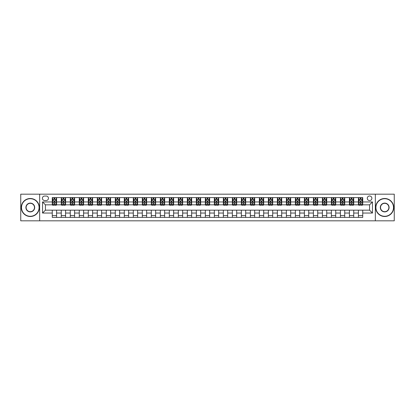 <?xml version="1.0" encoding="UTF-8"?>
<svg xmlns="http://www.w3.org/2000/svg" width="415" height="415" viewBox="0 0 415 415"><rect width="100%" height="100%" fill="white"/><g stroke="black" fill="none" stroke-linecap="round" stroke-linejoin="round"><path stroke-width="0.62" d="M369.578 195.973A2.303 2.303 0 0 0 367.275 198.282A2.303 2.303 0 0 0 369.578 200.585A2.303 2.303 0 0 0 371.882 198.282A2.303 2.303 0 0 0 369.578 195.973M375.342 220.827L394.25 220.827L394.25 194.173L375.342 194.173L375.342 220.827L39.658 220.827L39.658 194.173L20.75 194.173L20.75 220.827L39.658 220.827M44.628 200.512L46.215 200.512A2.231 2.231 0 0 0 48.446 198.282A2.231 2.231 0 0 0 46.215 196.046L44.628 196.046A2.231 2.231 0 0 0 42.397 198.282A2.231 2.231 0 0 0 44.628 200.512M375.342 194.173L39.658 194.173M52.264 213.045L42.543 213.045L42.543 201.955L52.264 201.955L52.264 204.834L45.422 204.834L45.422 210.166L52.264 210.166L52.264 217.403L362.736 217.403L362.736 210.166L369.578 210.166L369.578 204.834L362.736 204.834L362.736 201.955L372.457 201.955L372.457 213.045L362.736 213.045M362.736 201.955L362.736 197.597L52.264 197.597L52.264 201.955M358.415 197.597L358.415 204.834L358.773 204.834M360.142 204.834L361.009 204.834M362.373 204.834L362.736 204.834M358.415 204.834L353.373 204.834M349.409 197.597L349.409 204.834L349.767 204.834M351.137 204.834L352.003 204.834M349.409 204.834L344.367 204.834M340.404 197.597L340.404 204.834L340.762 204.834M342.131 204.834L342.998 204.834M340.404 204.834L335.362 204.834M331.398 197.597L331.398 204.834L331.761 204.834M333.131 204.834L333.992 204.834M331.398 204.834L326.356 204.834M322.398 197.597L322.398 204.834L322.756 204.834M324.125 204.834L324.987 204.834M322.398 204.834L317.351 204.834M313.392 197.597L313.392 204.834L313.75 204.834M315.12 204.834L315.986 204.834M313.392 204.834L308.35 204.834M304.387 197.597L304.387 204.834L304.745 204.834M306.114 204.834L306.981 204.834M304.387 204.834L299.345 204.834M295.381 197.597L295.381 204.834L295.745 204.834M297.109 204.834L297.975 204.834M295.381 204.834L290.339 204.834M286.376 197.597L286.376 204.834L286.739 204.834M288.109 204.834L288.97 204.834M286.376 204.834L281.334 204.834M277.376 197.597L277.376 204.834L277.734 204.834M279.103 204.834L279.969 204.834M277.376 204.834L272.333 204.834M268.37 197.597L268.37 204.834L268.728 204.834M270.098 204.834L270.964 204.834M268.37 204.834L263.328 204.834M259.365 197.597L259.365 204.834L259.728 204.834M261.092 204.834L261.958 204.834M259.365 204.834L254.322 204.834M250.359 197.597L250.359 204.834L250.722 204.834M252.092 204.834L252.953 204.834M250.359 204.834L245.317 204.834M241.359 197.597L241.359 204.834L241.717 204.834M243.086 204.834L243.947 204.834M241.359 204.834L236.311 204.834M232.353 197.597L232.353 204.834L232.711 204.834M234.081 204.834L234.947 204.834M232.353 204.834L227.311 204.834M223.348 197.597L223.348 204.834L223.706 204.834M225.075 204.834L225.942 204.834M223.348 204.834L218.306 204.834M214.342 197.597L214.342 204.834L214.705 204.834M216.07 204.834L216.936 204.834M214.342 204.834L209.3 204.834M205.337 197.597L205.337 204.834L205.7 204.834M207.069 204.834L207.931 204.834M205.337 204.834L200.295 204.834M196.337 197.597L196.337 204.834L196.694 204.834M198.064 204.834L198.93 204.834M196.337 204.834L191.294 204.834M187.331 197.597L187.331 204.834L187.689 204.834M189.058 204.834L189.925 204.834M187.331 204.834L182.289 204.834M178.326 197.597L178.326 204.834L178.689 204.834M180.053 204.834L180.919 204.834M178.326 204.834L173.283 204.834M169.32 197.597L169.32 204.834L169.683 204.834M171.053 204.834L171.914 204.834M169.32 204.834L164.278 204.834M160.32 197.597L160.32 204.834L160.678 204.834M162.047 204.834L162.908 204.834M160.32 204.834L155.272 204.834M151.314 197.597L151.314 204.834L151.672 204.834M153.042 204.834L153.908 204.834M151.314 204.834L146.272 204.834M142.309 197.597L142.309 204.834L142.667 204.834M144.036 204.834L144.902 204.834M142.309 204.834L137.266 204.834M133.303 197.597L133.303 204.834L133.666 204.834M135.031 204.834L135.897 204.834M133.303 204.834L128.261 204.834M124.298 197.597L124.298 204.834L124.661 204.834M126.03 204.834L126.891 204.834M124.298 204.834L119.255 204.834M115.297 197.597L115.297 204.834L115.655 204.834M117.025 204.834L117.891 204.834M115.297 204.834L110.255 204.834M106.292 197.597L106.292 204.834L106.65 204.834M108.019 204.834L108.886 204.834M106.292 204.834L101.25 204.834M97.286 197.597L97.286 204.834L97.65 204.834M99.014 204.834L99.88 204.834M97.286 204.834L92.244 204.834M88.281 197.597L88.281 204.834L88.644 204.834M90.014 204.834L90.875 204.834M88.281 204.834L83.239 204.834M79.281 197.597L79.281 204.834L79.639 204.834M81.008 204.834L81.869 204.834M79.281 204.834L74.238 204.834M70.275 197.597L70.275 204.834L70.633 204.834M72.003 204.834L72.869 204.834M70.275 204.834L65.233 204.834M61.27 197.597L61.27 204.834L61.628 204.834M62.997 204.834L63.863 204.834M61.27 204.834L56.227 204.834M52.264 204.834L52.627 204.834M53.992 204.834L54.858 204.834M52.264 210.166L56.585 210.166L56.585 217.403M362.736 210.166L56.585 210.166M56.585 197.597L56.585 204.834M52.264 199.397L52.627 199.397M53.992 199.397L54.858 199.397M56.227 199.397L56.585 199.397M52.264 215.603L56.585 215.603M61.27 210.166L61.27 217.403M65.591 197.597L65.591 204.834M61.27 199.397L61.628 199.397M62.997 199.397L63.863 199.397M65.233 199.397L65.591 199.397M65.591 210.166L65.591 217.403M61.27 215.603L65.591 215.603M70.275 210.166L70.275 217.403M74.596 210.166L74.596 217.403M70.275 215.603L74.596 215.603M74.596 197.597L74.596 204.834M70.275 199.397L70.633 199.397M72.003 199.397L72.869 199.397M74.238 199.397L74.596 199.397M79.281 210.166L79.281 217.403M83.602 210.166L83.602 217.403M79.281 215.603L83.602 215.603M83.602 197.597L83.602 204.834M79.281 199.397L79.639 199.397M81.008 199.397L81.869 199.397M83.239 199.397L83.602 199.397M88.281 210.166L88.281 217.403M92.602 210.166L92.602 217.403M88.281 215.603L92.602 215.603M92.602 197.597L92.602 204.834M88.281 199.397L88.644 199.397M90.014 199.397L90.875 199.397M92.244 199.397L92.602 199.397M97.286 210.166L97.286 217.403M101.608 210.166L101.608 217.403M97.286 215.603L101.608 215.603M101.608 197.597L101.608 204.834M97.286 199.397L97.65 199.397M99.014 199.397L99.88 199.397M101.25 199.397L101.608 199.397M106.292 210.166L106.292 217.403M110.613 210.166L110.613 217.403M106.292 215.603L110.613 215.603M110.613 197.597L110.613 204.834M106.292 199.397L106.65 199.397M108.019 199.397L108.886 199.397M110.255 199.397L110.613 199.397M115.297 210.166L115.297 217.403M119.619 210.166L119.619 217.403M115.297 215.603L119.619 215.603M119.619 197.597L119.619 204.834M115.297 199.397L115.655 199.397M117.025 199.397L117.891 199.397M119.255 199.397L119.619 199.397M124.298 210.166L124.298 217.403M128.624 210.166L128.624 217.403M124.298 215.603L128.624 215.603M128.624 197.597L128.624 204.834M124.298 199.397L124.661 199.397M126.03 199.397L126.891 199.397M128.261 199.397L128.624 199.397M133.303 210.166L133.303 217.403M137.624 210.166L137.624 217.403M133.303 215.603L137.624 215.603M137.624 197.597L137.624 204.834M133.303 199.397L133.666 199.397M135.031 199.397L135.897 199.397M137.266 199.397L137.624 199.397M142.309 210.166L142.309 217.403M146.63 210.166L146.63 217.403M142.309 215.603L146.63 215.603M146.63 197.597L146.63 204.834M142.309 199.397L142.667 199.397M144.036 199.397L144.902 199.397M146.272 199.397L146.63 199.397M151.314 210.166L151.314 217.403M155.635 210.166L155.635 217.403M151.314 215.603L155.635 215.603M155.635 197.597L155.635 204.834M151.314 199.397L151.672 199.397M153.042 199.397L153.908 199.397M155.272 199.397L155.635 199.397M160.32 210.166L160.32 217.403M164.641 210.166L164.641 217.403M160.32 215.603L164.641 215.603M164.641 197.597L164.641 204.834M160.32 199.397L160.678 199.397M162.047 199.397L162.908 199.397M164.278 199.397L164.641 199.397M169.32 210.166L169.32 217.403M173.641 210.166L173.641 217.403M169.32 215.603L173.641 215.603M173.641 197.597L173.641 204.834M169.32 199.397L169.683 199.397M171.053 199.397L171.914 199.397M173.283 199.397L173.641 199.397M178.326 210.166L178.326 217.403M182.647 210.166L182.647 217.403M178.326 215.603L182.647 215.603M182.647 197.597L182.647 204.834M178.326 199.397L178.689 199.397M180.053 199.397L180.919 199.397M182.289 199.397L182.647 199.397M187.331 210.166L187.331 217.403M191.652 210.166L191.652 217.403M187.331 215.603L191.652 215.603M191.652 197.597L191.652 204.834M187.331 199.397L187.689 199.397M189.058 199.397L189.925 199.397M191.294 199.397L191.652 199.397M196.337 210.166L196.337 217.403M200.658 210.166L200.658 217.403M196.337 215.603L200.658 215.603M200.658 197.597L200.658 204.834M196.337 199.397L196.694 199.397M198.064 199.397L198.93 199.397M200.295 199.397L200.658 199.397M205.337 210.166L205.337 217.403M209.663 210.166L209.663 217.403M205.337 215.603L209.663 215.603M209.663 197.597L209.663 204.834M205.337 199.397L205.7 199.397M207.069 199.397L207.931 199.397M209.3 199.397L209.663 199.397M214.342 210.166L214.342 217.403M218.663 210.166L218.663 217.403M214.342 215.603L218.663 215.603M218.663 197.597L218.663 204.834M214.342 199.397L214.705 199.397M216.07 199.397L216.936 199.397M218.306 199.397L218.663 199.397M223.348 210.166L223.348 217.403M227.669 210.166L227.669 217.403M223.348 215.603L227.669 215.603M227.669 197.597L227.669 204.834M223.348 199.397L223.706 199.397M225.075 199.397L225.942 199.397M227.311 199.397L227.669 199.397M232.353 210.166L232.353 217.403M236.675 210.166L236.675 217.403M232.353 215.603L236.675 215.603M236.675 197.597L236.675 204.834M232.353 199.397L232.711 199.397M234.081 199.397L234.947 199.397M236.311 199.397L236.675 199.397M241.359 210.166L241.359 217.403M245.68 210.166L245.68 217.403M241.359 215.603L245.68 215.603M245.68 197.597L245.68 204.834M241.359 199.397L241.717 199.397M243.086 199.397L243.947 199.397M245.317 199.397L245.68 199.397M250.359 210.166L250.359 217.403M254.68 210.166L254.68 217.403M250.359 215.603L254.68 215.603M254.68 197.597L254.68 204.834M250.359 199.397L250.722 199.397M252.092 199.397L252.953 199.397M254.322 199.397L254.68 199.397M259.365 210.166L259.365 217.403M263.686 210.166L263.686 217.403M259.365 215.603L263.686 215.603M263.686 197.597L263.686 204.834M259.365 199.397L259.728 199.397M261.092 199.397L261.958 199.397M263.328 199.397L263.686 199.397M268.37 210.166L268.37 217.403M272.691 210.166L272.691 217.403M268.37 215.603L272.691 215.603M272.691 197.597L272.691 204.834M268.37 199.397L268.728 199.397M270.098 199.397L270.964 199.397M272.333 199.397L272.691 199.397M277.376 210.166L277.376 217.403M281.697 210.166L281.697 217.403M277.376 215.603L281.697 215.603M281.697 197.597L281.697 204.834M277.376 199.397L277.734 199.397M279.103 199.397L279.969 199.397M281.334 199.397L281.697 199.397M286.376 210.166L286.376 217.403M290.702 210.166L290.702 217.403M286.376 215.603L290.702 215.603M290.702 197.597L290.702 204.834M286.376 199.397L286.739 199.397M288.109 199.397L288.97 199.397M290.339 199.397L290.702 199.397M295.381 210.166L295.381 217.403M299.703 210.166L299.703 217.403M295.381 215.603L299.703 215.603M299.703 197.597L299.703 204.834M295.381 199.397L295.745 199.397M297.109 199.397L297.975 199.397M299.345 199.397L299.703 199.397M304.387 210.166L304.387 217.403M308.708 210.166L308.708 217.403M304.387 215.603L308.708 215.603M308.708 197.597L308.708 204.834M304.387 199.397L304.745 199.397M306.114 199.397L306.981 199.397M308.35 199.397L308.708 199.397M313.392 210.166L313.392 217.403M317.714 210.166L317.714 217.403M313.392 215.603L317.714 215.603M317.714 197.597L317.714 204.834M313.392 199.397L313.75 199.397M315.12 199.397L315.986 199.397M317.351 199.397L317.714 199.397M322.398 210.166L322.398 217.403M326.719 210.166L326.719 217.403M322.398 215.603L326.719 215.603M326.719 197.597L326.719 204.834M322.398 199.397L322.756 199.397M324.125 199.397L324.987 199.397M326.356 199.397L326.719 199.397M331.398 210.166L331.398 217.403M335.719 210.166L335.719 217.403M331.398 215.603L335.719 215.603M335.719 197.597L335.719 204.834M331.398 199.397L331.761 199.397M333.131 199.397L333.992 199.397M335.362 199.397L335.719 199.397M340.404 210.166L340.404 217.403M344.725 210.166L344.725 217.403M340.404 215.603L344.725 215.603M344.725 197.597L344.725 204.834M340.404 199.397L340.762 199.397M342.131 199.397L342.998 199.397M344.367 199.397L344.725 199.397M349.409 210.166L349.409 217.403M353.73 210.166L353.73 217.403M349.409 215.603L353.73 215.603M353.73 197.597L353.73 204.834M349.409 199.397L349.767 199.397M351.137 199.397L352.003 199.397M353.373 199.397L353.73 199.397M358.415 210.166L358.415 217.403M358.415 215.603L362.736 215.603M358.415 199.397L358.773 199.397M360.142 199.397L361.009 199.397M362.373 199.397L362.736 199.397M45.422 204.834L42.543 201.955M45.422 210.166L42.543 213.045M372.457 201.955L369.578 204.834M372.457 213.045L369.578 210.166M54.858 198.531L53.992 198.531M56.227 204.362L54.858 204.362L54.858 205.269L56.227 205.269L56.227 200.87L55.506 199.433L53.348 199.433L52.627 200.87L52.627 205.269L53.992 205.269L53.992 204.362L52.627 204.362M52.627 200.87L52.627 197.597M56.227 200.87L56.227 197.597M53.992 199.433L53.992 197.597M54.858 197.597L54.858 199.433M54.858 204.362L54.858 201.415L53.992 201.415L53.992 204.362M63.863 198.531L62.997 198.531M65.233 204.362L63.863 204.362L63.863 205.269L65.233 205.269L65.233 200.87L64.512 199.433L62.349 199.433L61.628 200.87L61.628 205.269L62.997 205.269L62.997 204.362L61.628 204.362M61.628 200.87L61.628 197.597M65.233 200.87L65.233 197.597M62.997 199.433L62.997 197.597M63.863 197.597L63.863 199.433M63.863 204.362L63.863 201.415L62.997 201.415L62.997 204.362M72.869 198.531L72.003 198.531M74.238 204.362L72.869 204.362L72.869 205.269L74.238 205.269L74.238 200.87L73.517 199.433L71.354 199.433L70.633 200.87L70.633 205.269L72.003 205.269L72.003 204.362L70.633 204.362M70.633 200.87L70.633 197.597M74.238 200.87L74.238 197.597M72.003 199.433L72.003 197.597M72.869 197.597L72.869 199.433M72.869 204.362L72.869 201.415L72.003 201.415L72.003 204.362M81.869 198.531L81.008 198.531M83.239 204.362L81.869 204.362L81.869 205.269L83.239 205.269L83.239 200.87L82.518 199.433L80.36 199.433L79.639 200.87L79.639 205.269L81.008 205.269L81.008 204.362L79.639 204.362M79.639 200.87L79.639 197.597M83.239 200.87L83.239 197.597M81.008 199.433L81.008 197.597M81.869 197.597L81.869 199.433M81.869 204.362L81.869 201.415L81.008 201.415L81.008 204.362M90.875 198.531L90.014 198.531M92.244 204.362L90.875 204.362L90.875 205.269L92.244 205.269L92.244 200.87L91.523 199.433L89.365 199.433L88.644 200.87L88.644 205.269L90.014 205.269L90.014 204.362L88.644 204.362M88.644 200.87L88.644 197.597M92.244 200.87L92.244 197.597M90.014 199.433L90.014 197.597M90.875 197.597L90.875 199.433M90.875 204.362L90.875 201.415L90.014 201.415L90.014 204.362M30.295 198.712A8.788 8.788 0 0 0 21.507 207.5A8.788 8.788 0 0 0 30.295 216.288A8.788 8.788 0 0 0 39.083 207.5A8.788 8.788 0 0 0 30.295 198.712M30.295 216.506A9.005 9.005 0 0 1 21.29 207.5A9.005 9.005 0 0 1 30.295 198.495A9.005 9.005 0 0 1 39.301 207.5A9.005 9.005 0 0 1 30.295 216.506M30.295 203.106A4.394 4.394 0 0 1 34.689 207.5A4.394 4.394 0 0 1 30.295 211.894A4.394 4.394 0 0 1 25.901 207.5A4.394 4.394 0 0 1 30.295 203.106M30.295 211.676A4.176 4.176 0 0 0 34.471 207.5A4.176 4.176 0 0 0 30.295 203.324A4.176 4.176 0 0 0 26.119 207.5A4.176 4.176 0 0 0 30.295 211.676M384.705 198.712A8.788 8.788 0 0 0 375.917 207.5A8.788 8.788 0 0 0 384.705 216.288A8.788 8.788 0 0 0 393.493 207.5A8.788 8.788 0 0 0 384.705 198.712M384.705 216.506A9.005 9.005 0 0 1 375.7 207.5A9.005 9.005 0 0 1 384.705 198.495A9.005 9.005 0 0 1 393.711 207.5A9.005 9.005 0 0 1 384.705 216.506M384.705 203.106A4.394 4.394 0 0 1 389.099 207.5A4.394 4.394 0 0 1 384.705 211.894A4.394 4.394 0 0 1 380.311 207.5A4.394 4.394 0 0 1 384.705 203.106M384.705 211.676A4.176 4.176 0 0 0 388.881 207.5A4.176 4.176 0 0 0 384.705 203.324A4.176 4.176 0 0 0 380.529 207.5A4.176 4.176 0 0 0 384.705 211.676M99.88 198.531L99.014 198.531M101.25 204.362L99.88 204.362L99.88 205.269L101.25 205.269L101.25 200.87L100.529 199.433L98.365 199.433L97.65 200.87L97.65 205.269L99.014 205.269L99.014 204.362L97.65 204.362M97.65 200.87L97.65 197.597M101.25 200.87L101.25 197.597M99.014 199.433L99.014 197.597M99.88 197.597L99.88 199.433M99.88 204.362L99.88 201.415L99.014 201.415L99.014 204.362M108.886 198.531L108.019 198.531M110.255 204.362L108.886 204.362L108.886 205.269L110.255 205.269L110.255 200.87L109.534 199.433L107.371 199.433L106.65 200.87L106.65 205.269L108.019 205.269L108.019 204.362L106.65 204.362M106.65 200.87L106.65 197.597M110.255 200.87L110.255 197.597M108.019 199.433L108.019 197.597M108.886 197.597L108.886 199.433M108.886 204.362L108.886 201.415L108.019 201.415L108.019 204.362M117.891 198.531L117.025 198.531M119.255 204.362L117.891 204.362L117.891 205.269L119.255 205.269L119.255 200.87L118.54 199.433L116.376 199.433L115.655 200.87L115.655 205.269L117.025 205.269L117.025 204.362L115.655 204.362M115.655 200.87L115.655 197.597M119.255 200.87L119.255 197.597M117.025 199.433L117.025 197.597M117.891 197.597L117.891 199.433M117.891 204.362L117.891 201.415L117.025 201.415L117.025 204.362M126.891 198.531L126.03 198.531M128.261 204.362L126.891 204.362L126.891 205.269L128.261 205.269L128.261 200.87L127.54 199.433L125.382 199.433L124.661 200.87L124.661 205.269L126.03 205.269L126.03 204.362L124.661 204.362M124.661 200.87L124.661 197.597M128.261 200.87L128.261 197.597M126.03 199.433L126.03 197.597M126.891 197.597L126.891 199.433M126.891 204.362L126.891 201.415L126.03 201.415L126.03 204.362M135.897 198.531L135.031 198.531M137.266 204.362L135.897 204.362L135.897 205.269L137.266 205.269L137.266 200.87L136.545 199.433L134.382 199.433L133.666 200.87L133.666 205.269L135.031 205.269L135.031 204.362L133.666 204.362M133.666 200.87L133.666 197.597M137.266 200.87L137.266 197.597M135.031 199.433L135.031 197.597M135.897 197.597L135.897 199.433M135.897 204.362L135.897 201.415L135.031 201.415L135.031 204.362M144.902 198.531L144.036 198.531M146.272 204.362L144.902 204.362L144.902 205.269L146.272 205.269L146.272 200.87L145.551 199.433L143.388 199.433L142.667 200.87L142.667 205.269L144.036 205.269L144.036 204.362L142.667 204.362M142.667 200.87L142.667 197.597M146.272 200.87L146.272 197.597M144.036 199.433L144.036 197.597M144.902 197.597L144.902 199.433M144.902 204.362L144.902 201.415L144.036 201.415L144.036 204.362M153.908 198.531L153.042 198.531M155.272 204.362L153.908 204.362L153.908 205.269L155.272 205.269L155.272 200.87L154.556 199.433L152.393 199.433L151.672 200.87L151.672 205.269L153.042 205.269L153.042 204.362L151.672 204.362M151.672 200.87L151.672 197.597M155.272 200.87L155.272 197.597M153.042 199.433L153.042 197.597M153.908 197.597L153.908 199.433M153.908 204.362L153.908 201.415L153.042 201.415L153.042 204.362M162.908 198.531L162.047 198.531M164.278 204.362L162.908 204.362L162.908 205.269L164.278 205.269L164.278 200.87L163.557 199.433L161.399 199.433L160.678 200.87L160.678 205.269L162.047 205.269L162.047 204.362L160.678 204.362M160.678 200.87L160.678 197.597M164.278 200.87L164.278 197.597M162.047 199.433L162.047 197.597M162.908 197.597L162.908 199.433M162.908 204.362L162.908 201.415L162.047 201.415L162.047 204.362M171.914 198.531L171.053 198.531M173.283 204.362L171.914 204.362L171.914 205.269L173.283 205.269L173.283 200.87L172.562 199.433L170.404 199.433L169.683 200.87L169.683 205.269L171.053 205.269L171.053 204.362L169.683 204.362M169.683 200.87L169.683 197.597M173.283 200.87L173.283 197.597M171.053 199.433L171.053 197.597M171.914 197.597L171.914 199.433M171.914 204.362L171.914 201.415L171.053 201.415L171.053 204.362M180.919 198.531L180.053 198.531M182.289 204.362L180.919 204.362L180.919 205.269L182.289 205.269L182.289 200.87L181.568 199.433L179.405 199.433L178.689 200.87L178.689 205.269L180.053 205.269L180.053 204.362L178.689 204.362M178.689 200.87L178.689 197.597M182.289 200.87L182.289 197.597M180.053 199.433L180.053 197.597M180.919 197.597L180.919 199.433M180.919 204.362L180.919 201.415L180.053 201.415L180.053 204.362M189.925 198.531L189.058 198.531M191.294 204.362L189.925 204.362L189.925 205.269L191.294 205.269L191.294 200.87L190.573 199.433L188.41 199.433L187.689 200.87L187.689 205.269L189.058 205.269L189.058 204.362L187.689 204.362M187.689 200.87L187.689 197.597M191.294 200.87L191.294 197.597M189.058 199.433L189.058 197.597M189.925 197.597L189.925 199.433M189.925 204.362L189.925 201.415L189.058 201.415L189.058 204.362M198.93 198.531L198.064 198.531M200.295 204.362L198.93 204.362L198.93 205.269L200.295 205.269L200.295 200.87L199.579 199.433L197.416 199.433L196.694 200.87L196.694 205.269L198.064 205.269L198.064 204.362L196.694 204.362M196.694 200.87L196.694 197.597M200.295 200.87L200.295 197.597M198.064 199.433L198.064 197.597M198.93 197.597L198.93 199.433M198.93 204.362L198.93 201.415L198.064 201.415L198.064 204.362M207.931 198.531L207.069 198.531M209.3 204.362L207.931 204.362L207.931 205.269L209.3 205.269L209.3 200.87L208.579 199.433L206.421 199.433L205.7 200.87L205.7 205.269L207.069 205.269L207.069 204.362L205.7 204.362M205.7 200.87L205.7 197.597M209.3 200.87L209.3 197.597M207.069 199.433L207.069 197.597M207.931 197.597L207.931 199.433M207.931 204.362L207.931 201.415L207.069 201.415L207.069 204.362M216.936 198.531L216.07 198.531M218.306 204.362L216.936 204.362L216.936 205.269L218.306 205.269L218.306 200.87L217.585 199.433L215.421 199.433L214.705 200.87L214.705 205.269L216.07 205.269L216.07 204.362L214.705 204.362M214.705 200.87L214.705 197.597M218.306 200.87L218.306 197.597M216.07 199.433L216.07 197.597M216.936 197.597L216.936 199.433M216.936 204.362L216.936 201.415L216.07 201.415L216.07 204.362M225.942 198.531L225.075 198.531M227.311 204.362L225.942 204.362L225.942 205.269L227.311 205.269L227.311 200.87L226.59 199.433L224.427 199.433L223.706 200.87L223.706 205.269L225.075 205.269L225.075 204.362L223.706 204.362M223.706 200.87L223.706 197.597M227.311 200.87L227.311 197.597M225.075 199.433L225.075 197.597M225.942 197.597L225.942 199.433M225.942 204.362L225.942 201.415L225.075 201.415L225.075 204.362M234.947 198.531L234.081 198.531M236.311 204.362L234.947 204.362L234.947 205.269L236.311 205.269L236.311 200.87L235.596 199.433L233.432 199.433L232.711 200.87L232.711 205.269L234.081 205.269L234.081 204.362L232.711 204.362M232.711 200.87L232.711 197.597M236.311 200.87L236.311 197.597M234.081 199.433L234.081 197.597M234.947 197.597L234.947 199.433M234.947 204.362L234.947 201.415L234.081 201.415L234.081 204.362M243.947 198.531L243.086 198.531M245.317 204.362L243.947 204.362L243.947 205.269L245.317 205.269L245.317 200.87L244.596 199.433L242.438 199.433L241.717 200.87L241.717 205.269L243.086 205.269L243.086 204.362L241.717 204.362M241.717 200.87L241.717 197.597M245.317 200.87L245.317 197.597M243.086 199.433L243.086 197.597M243.947 197.597L243.947 199.433M243.947 204.362L243.947 201.415L243.086 201.415L243.086 204.362M252.953 198.531L252.092 198.531M254.322 204.362L252.953 204.362L252.953 205.269L254.322 205.269L254.322 200.87L253.601 199.433L251.443 199.433L250.722 200.87L250.722 205.269L252.092 205.269L252.092 204.362L250.722 204.362M250.722 200.87L250.722 197.597M254.322 200.87L254.322 197.597M252.092 199.433L252.092 197.597M252.953 197.597L252.953 199.433M252.953 204.362L252.953 201.415L252.092 201.415L252.092 204.362M261.958 198.531L261.092 198.531M263.328 204.362L261.958 204.362L261.958 205.269L263.328 205.269L263.328 200.87L262.607 199.433L260.444 199.433L259.728 200.87L259.728 205.269L261.092 205.269L261.092 204.362L259.728 204.362M259.728 200.87L259.728 197.597M263.328 200.87L263.328 197.597M261.092 199.433L261.092 197.597M261.958 197.597L261.958 199.433M261.958 204.362L261.958 201.415L261.092 201.415L261.092 204.362M270.964 198.531L270.098 198.531M272.333 204.362L270.964 204.362L270.964 205.269L272.333 205.269L272.333 200.87L271.612 199.433L269.449 199.433L268.728 200.87L268.728 205.269L270.098 205.269L270.098 204.362L268.728 204.362M268.728 200.87L268.728 197.597M272.333 200.87L272.333 197.597M270.098 199.433L270.098 197.597M270.964 197.597L270.964 199.433M270.964 204.362L270.964 201.415L270.098 201.415L270.098 204.362M279.969 198.531L279.103 198.531M281.334 204.362L279.969 204.362L279.969 205.269L281.334 205.269L281.334 200.87L280.618 199.433L278.455 199.433L277.734 200.87L277.734 205.269L279.103 205.269L279.103 204.362L277.734 204.362M277.734 200.87L277.734 197.597M281.334 200.87L281.334 197.597M279.103 199.433L279.103 197.597M279.969 197.597L279.969 199.433M279.969 204.362L279.969 201.415L279.103 201.415L279.103 204.362M288.97 198.531L288.109 198.531M290.339 204.362L288.97 204.362L288.97 205.269L290.339 205.269L290.339 200.87L289.618 199.433L287.46 199.433L286.739 200.87L286.739 205.269L288.109 205.269L288.109 204.362L286.739 204.362M286.739 200.87L286.739 197.597M290.339 200.87L290.339 197.597M288.109 199.433L288.109 197.597M288.97 197.597L288.97 199.433M288.97 204.362L288.97 201.415L288.109 201.415L288.109 204.362M297.975 198.531L297.109 198.531M299.345 204.362L297.975 204.362L297.975 205.269L299.345 205.269L299.345 200.87L298.624 199.433L296.46 199.433L295.745 200.87L295.745 205.269L297.109 205.269L297.109 204.362L295.745 204.362M295.745 200.87L295.745 197.597M299.345 200.87L299.345 197.597M297.109 199.433L297.109 197.597M297.975 197.597L297.975 199.433M297.975 204.362L297.975 201.415L297.109 201.415L297.109 204.362M306.981 198.531L306.114 198.531M308.35 204.362L306.981 204.362L306.981 205.269L308.35 205.269L308.35 200.87L307.629 199.433L305.466 199.433L304.745 200.87L304.745 205.269L306.114 205.269L306.114 204.362L304.745 204.362M304.745 200.87L304.745 197.597M308.35 200.87L308.35 197.597M306.114 199.433L306.114 197.597M306.981 197.597L306.981 199.433M306.981 204.362L306.981 201.415L306.114 201.415L306.114 204.362M315.986 198.531L315.12 198.531M317.351 204.362L315.986 204.362L315.986 205.269L317.351 205.269L317.351 200.87L316.635 199.433L314.471 199.433L313.75 200.87L313.75 205.269L315.12 205.269L315.12 204.362L313.75 204.362M313.75 200.87L313.75 197.597M317.351 200.87L317.351 197.597M315.12 199.433L315.12 197.597M315.986 197.597L315.986 199.433M315.986 204.362L315.986 201.415L315.12 201.415L315.12 204.362M324.987 198.531L324.125 198.531M326.356 204.362L324.987 204.362L324.987 205.269L326.356 205.269L326.356 200.87L325.635 199.433L323.477 199.433L322.756 200.87L322.756 205.269L324.125 205.269L324.125 204.362L322.756 204.362M322.756 200.87L322.756 197.597M326.356 200.87L326.356 197.597M324.125 199.433L324.125 197.597M324.987 197.597L324.987 199.433M324.987 204.362L324.987 201.415L324.125 201.415L324.125 204.362M333.992 198.531L333.131 198.531M335.362 204.362L333.992 204.362L333.992 205.269L335.362 205.269L335.362 200.87L334.64 199.433L332.482 199.433L331.761 200.87L331.761 205.269L333.131 205.269L333.131 204.362L331.761 204.362M331.761 200.87L331.761 197.597M335.362 200.87L335.362 197.597M333.131 199.433L333.131 197.597M333.992 197.597L333.992 199.433M333.992 204.362L333.992 201.415L333.131 201.415L333.131 204.362M342.998 198.531L342.131 198.531M344.367 204.362L342.998 204.362L342.998 205.269L344.367 205.269L344.367 200.87L343.646 199.433L341.483 199.433L340.762 200.87L340.762 205.269L342.131 205.269L342.131 204.362L340.762 204.362M340.762 200.87L340.762 197.597M344.367 200.87L344.367 197.597M342.131 199.433L342.131 197.597M342.998 197.597L342.998 199.433M342.998 204.362L342.998 201.415L342.131 201.415L342.131 204.362M352.003 198.531L351.137 198.531M353.373 204.362L352.003 204.362L352.003 205.269L353.373 205.269L353.373 200.87L352.651 199.433L350.488 199.433L349.767 200.87L349.767 205.269L351.137 205.269L351.137 204.362L349.767 204.362M349.767 200.87L349.767 197.597M353.373 200.87L353.373 197.597M351.137 199.433L351.137 197.597M352.003 197.597L352.003 199.433M352.003 204.362L352.003 201.415L351.137 201.415L351.137 204.362M361.009 198.531L360.142 198.531M362.373 204.362L361.009 204.362L361.009 205.269L362.373 205.269L362.373 200.87L361.652 199.433L359.494 199.433L358.773 200.87L358.773 205.269L360.142 205.269L360.142 204.362L358.773 204.362M358.773 200.87L358.773 197.597M362.373 200.87L362.373 197.597M360.142 199.433L360.142 197.597M361.009 197.597L361.009 199.433M361.009 204.362L361.009 201.415L360.142 201.415L360.142 204.362M61.27 213.045L56.585 213.045M61.27 201.955L56.585 201.955M70.275 201.955L65.591 201.955M70.275 213.045L65.591 213.045M79.281 201.955L74.596 201.955M79.281 213.045L74.596 213.045M88.281 201.955L83.602 201.955M88.281 213.045L83.602 213.045M97.286 201.955L92.602 201.955M97.286 213.045L92.602 213.045M106.292 201.955L101.608 201.955M106.292 213.045L101.608 213.045M115.297 201.955L110.613 201.955M115.297 213.045L110.613 213.045M124.298 201.955L119.619 201.955M124.298 213.045L119.619 213.045M133.303 201.955L128.624 201.955M133.303 213.045L128.624 213.045M142.309 201.955L137.624 201.955M142.309 213.045L137.624 213.045M151.314 201.955L146.63 201.955M151.314 213.045L146.63 213.045M160.32 201.955L155.635 201.955M160.32 213.045L155.635 213.045M169.32 201.955L164.641 201.955M169.32 213.045L164.641 213.045M178.326 201.955L173.641 201.955M178.326 213.045L173.641 213.045M187.331 201.955L182.647 201.955M187.331 213.045L182.647 213.045M196.337 201.955L191.652 201.955M196.337 213.045L191.652 213.045M205.337 201.955L200.658 201.955M205.337 213.045L200.658 213.045M214.342 201.955L209.663 201.955M214.342 213.045L209.663 213.045M223.348 201.955L218.663 201.955M223.348 213.045L218.663 213.045M232.353 201.955L227.669 201.955M232.353 213.045L227.669 213.045M241.359 201.955L236.675 201.955M241.359 213.045L236.675 213.045M250.359 201.955L245.68 201.955M250.359 213.045L245.68 213.045M259.365 201.955L254.68 201.955M259.365 213.045L254.68 213.045M268.37 201.955L263.686 201.955M268.37 213.045L263.686 213.045M277.376 201.955L272.691 201.955M277.376 213.045L272.691 213.045M286.376 201.955L281.697 201.955M286.376 213.045L281.697 213.045M295.381 201.955L290.702 201.955M295.381 213.045L290.702 213.045M304.387 201.955L299.703 201.955M304.387 213.045L299.703 213.045M313.392 201.955L308.708 201.955M313.392 213.045L308.708 213.045M322.398 201.955L317.714 201.955M322.398 213.045L317.714 213.045M331.398 201.955L326.719 201.955M331.398 213.045L326.719 213.045M340.404 201.955L335.719 201.955M340.404 213.045L335.719 213.045M349.409 201.955L344.725 201.955M349.409 213.045L344.725 213.045M358.415 201.955L353.73 201.955M358.415 213.045L353.73 213.045M56.207 200.839L52.643 200.839M52.627 199.516L53.302 199.516M55.548 199.516L56.227 199.516M53.992 202.432L52.627 202.432M56.227 202.432L54.858 202.432M54.858 198.993L53.992 198.993M65.212 200.839L61.648 200.839M61.628 199.516L62.307 199.516M64.553 199.516L65.233 199.516M62.997 202.432L61.628 202.432M65.233 202.432L63.863 202.432M63.863 198.993L62.997 198.993M74.218 200.839L70.654 200.839M70.633 199.516L71.313 199.516M73.559 199.516L74.238 199.516M72.003 202.432L70.633 202.432M74.238 202.432L72.869 202.432M72.869 198.993L72.003 198.993M83.223 200.839L79.654 200.839M79.639 199.516L80.318 199.516M82.564 199.516L83.239 199.516M81.008 202.432L79.639 202.432M83.239 202.432L81.869 202.432M81.869 198.993L81.008 198.993M92.229 200.839L88.66 200.839M88.644 199.516L89.318 199.516M91.57 199.516L92.244 199.516M90.014 202.432L88.644 202.432M92.244 202.432L90.875 202.432M90.875 198.993L90.014 198.993M101.229 200.839L97.665 200.839M97.65 199.516L98.324 199.516M100.57 199.516L101.25 199.516M99.014 202.432L97.65 202.432M101.25 202.432L99.88 202.432M99.88 198.993L99.014 198.993M110.234 200.839L106.671 200.839M106.65 199.516L107.329 199.516M109.576 199.516L110.255 199.516M108.019 202.432L106.65 202.432M110.255 202.432L108.886 202.432M108.886 198.993L108.019 198.993M119.24 200.839L115.676 200.839M115.655 199.516L116.335 199.516M118.581 199.516L119.255 199.516M117.025 202.432L115.655 202.432M119.255 202.432L117.891 202.432M117.891 198.993L117.025 198.993M128.245 200.839L124.676 200.839M124.661 199.516L125.335 199.516M127.587 199.516L128.261 199.516M126.03 202.432L124.661 202.432M128.261 202.432L126.891 202.432M126.891 198.993L126.03 198.993M137.246 200.839L133.682 200.839M133.666 199.516L134.341 199.516M136.587 199.516L137.266 199.516M135.031 202.432L133.666 202.432M137.266 202.432L135.897 202.432M135.897 198.993L135.031 198.993M146.251 200.839L142.687 200.839M142.667 199.516L143.346 199.516M145.592 199.516L146.272 199.516M144.036 202.432L142.667 202.432M146.272 202.432L144.902 202.432M144.902 198.993L144.036 198.993M155.257 200.839L151.693 200.839M151.672 199.516L152.352 199.516M154.598 199.516L155.272 199.516M153.042 202.432L151.672 202.432M155.272 202.432L153.908 202.432M153.908 198.993L153.042 198.993M164.262 200.839L160.693 200.839M160.678 199.516L161.352 199.516M163.603 199.516L164.278 199.516M162.047 202.432L160.678 202.432M164.278 202.432L162.908 202.432M162.908 198.993L162.047 198.993M173.268 200.839L169.699 200.839M169.683 199.516L170.358 199.516M172.609 199.516L173.283 199.516M171.053 202.432L169.683 202.432M173.283 202.432L171.914 202.432M171.914 198.993L171.053 198.993M182.268 200.839L178.704 200.839M178.689 199.516L179.363 199.516M181.609 199.516L182.289 199.516M180.053 202.432L178.689 202.432M182.289 202.432L180.919 202.432M180.919 198.993L180.053 198.993M191.274 200.839L187.71 200.839M187.689 199.516L188.369 199.516M190.615 199.516L191.294 199.516M189.058 202.432L187.689 202.432M191.294 202.432L189.925 202.432M189.925 198.993L189.058 198.993M200.279 200.839L196.715 200.839M196.694 199.516L197.374 199.516M199.62 199.516L200.295 199.516M198.064 202.432L196.694 202.432M200.295 202.432L198.93 202.432M198.93 198.993L198.064 198.993M209.285 200.839L205.716 200.839M205.7 199.516L206.374 199.516M208.626 199.516L209.3 199.516M207.069 202.432L205.7 202.432M209.3 202.432L207.931 202.432M207.931 198.993L207.069 198.993M218.285 200.839L214.721 200.839M214.705 199.516L215.38 199.516M217.626 199.516L218.306 199.516M216.07 202.432L214.705 202.432M218.306 202.432L216.936 202.432M216.936 198.993L216.07 198.993M227.29 200.839L223.727 200.839M223.706 199.516L224.385 199.516M226.632 199.516L227.311 199.516M225.075 202.432L223.706 202.432M227.311 202.432L225.942 202.432M225.942 198.993L225.075 198.993M236.296 200.839L232.732 200.839M232.711 199.516L233.391 199.516M235.637 199.516L236.311 199.516M234.081 202.432L232.711 202.432M236.311 202.432L234.947 202.432M234.947 198.993L234.081 198.993M245.301 200.839L241.732 200.839M241.717 199.516L242.391 199.516M244.643 199.516L245.317 199.516M243.086 202.432L241.717 202.432M245.317 202.432L243.947 202.432M243.947 198.993L243.086 198.993M254.307 200.839L250.738 200.839M250.722 199.516L251.397 199.516M253.648 199.516L254.322 199.516M252.092 202.432L250.722 202.432M254.322 202.432L252.953 202.432M252.953 198.993L252.092 198.993M263.307 200.839L259.743 200.839M259.728 199.516L260.402 199.516M262.648 199.516L263.328 199.516M261.092 202.432L259.728 202.432M263.328 202.432L261.958 202.432M261.958 198.993L261.092 198.993M272.313 200.839L268.749 200.839M268.728 199.516L269.408 199.516M271.654 199.516L272.333 199.516M270.098 202.432L268.728 202.432M272.333 202.432L270.964 202.432M270.964 198.993L270.098 198.993M281.318 200.839L277.754 200.839M277.734 199.516L278.413 199.516M280.659 199.516L281.334 199.516M279.103 202.432L277.734 202.432M281.334 202.432L279.969 202.432M279.969 198.993L279.103 198.993M290.324 200.839L286.755 200.839M286.739 199.516L287.413 199.516M289.665 199.516L290.339 199.516M288.109 202.432L286.739 202.432M290.339 202.432L288.97 202.432M288.97 198.993L288.109 198.993M299.324 200.839L295.76 200.839M295.745 199.516L296.419 199.516M298.665 199.516L299.345 199.516M297.109 202.432L295.745 202.432M299.345 202.432L297.975 202.432M297.975 198.993L297.109 198.993M308.329 200.839L304.766 200.839M304.745 199.516L305.424 199.516M307.671 199.516L308.35 199.516M306.114 202.432L304.745 202.432M308.35 202.432L306.981 202.432M306.981 198.993L306.114 198.993M317.335 200.839L313.771 200.839M313.75 199.516L314.43 199.516M316.676 199.516L317.351 199.516M315.12 202.432L313.75 202.432M317.351 202.432L315.986 202.432M315.986 198.993L315.12 198.993M326.34 200.839L322.771 200.839M322.756 199.516L323.43 199.516M325.682 199.516L326.356 199.516M324.125 202.432L322.756 202.432M326.356 202.432L324.987 202.432M324.987 198.993L324.125 198.993M335.346 200.839L331.777 200.839M331.761 199.516L332.436 199.516M334.682 199.516L335.362 199.516M333.131 202.432L331.761 202.432M335.362 202.432L333.992 202.432M333.992 198.993L333.131 198.993M344.346 200.839L340.782 200.839M340.762 199.516L341.441 199.516M343.687 199.516L344.367 199.516M342.131 202.432L340.762 202.432M344.367 202.432L342.998 202.432M342.998 198.993L342.131 198.993M353.352 200.839L349.788 200.839M349.767 199.516L350.447 199.516M352.693 199.516L353.373 199.516M351.137 202.432L349.767 202.432M353.373 202.432L352.003 202.432M352.003 198.993L351.137 198.993M362.357 200.839L358.793 200.839M358.773 199.516L359.452 199.516M361.698 199.516L362.373 199.516M360.142 202.432L358.773 202.432M362.373 202.432L361.009 202.432M361.009 198.993L360.142 198.993"/></g></svg>
